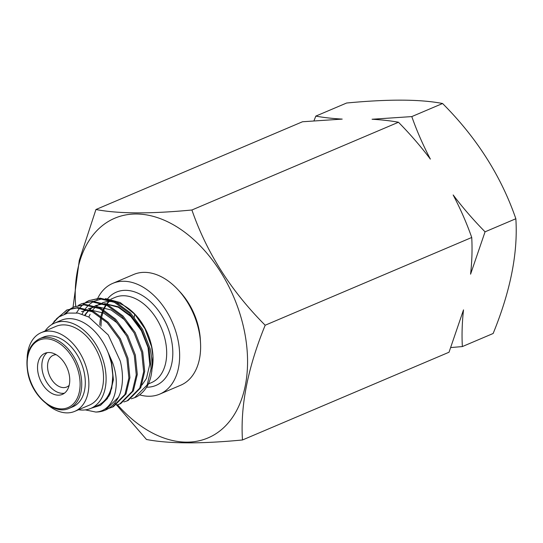 <?xml version="1.0" encoding="UTF-8"?>
<svg xmlns="http://www.w3.org/2000/svg" width="543" height="543" viewBox="0 0 543 543"><rect width="100%" height="100%" fill="white"/><g stroke="black" fill="none" stroke-linecap="round" stroke-linejoin="round"><path stroke-width="0.81" d="M134.304 317.193L134.616 313.874M95.941 209.51L302.492 121.761L342.212 119.1C332.187 118.517 323.39 117.519 315.822 116.1L346.61 103.021C388.469 99.036 420.458 99.199 442.579 103.509C476.706 137.678 501.128 176.088 515.85 218.741L485.062 231.82C473.503 220.098 462.874 207.813 453.161 194.957C460.539 209.062 466.736 223.241 471.731 237.481L265.181 325.23C231.053 291.062 206.632 252.651 191.91 209.998C150.262 213.983 118.272 213.82 95.941 209.51L79.292 260.307L73.006 307.406M117.526 404.8A119.338 78.721 -113 0 0 214.641 434.536A119.338 78.721 -113 0 0 243.841 328.481A119.338 78.721 -113 0 0 144.2 214.546A119.338 78.721 -113 0 0 75.701 306.232M114.899 403.021L146.501 439.491C168.839 443.801 200.829 443.964 242.477 439.979C240.257 405.974 247.825 367.726 265.181 325.23M515.85 218.741C518.063 252.746 510.495 290.994 493.146 333.49L462.358 346.57C461.706 334.902 462.093 322.671 463.512 309.87L449.027 352.231L242.477 439.979M200.415 341.18A54.09 35.675 -113 0 0 199.62 332.832A54.09 35.675 -113 0 0 184.498 297.245A54.09 35.675 -113 0 0 179.041 290.872M450.866 347.554L462.358 346.57M315.822 116.1L313.976 120.777M442.579 103.509L411.791 116.589L372.07 119.25C382.096 119.833 390.892 120.838 398.46 122.25L191.91 209.998M398.46 122.25C410.019 133.972 420.649 146.257 430.368 159.113C422.983 145.008 416.793 130.836 411.791 116.589M471.731 237.481C472.383 249.149 471.996 261.38 470.577 274.181L485.062 231.82M47.187 352.651A22.311 14.715 -113 0 0 42.537 371.928A22.311 14.715 -113 0 0 64.407 393.2M69.056 373.923A22.311 14.715 67 0 1 62.364 394.381A22.311 14.715 67 0 1 38.22 373.767A22.311 14.715 67 0 1 44.913 353.303A22.311 14.715 67 0 1 69.056 373.923M39.646 338.689L43.209 337.183A37.82 24.951 67 0 1 84.124 372.125A37.82 24.951 67 0 1 72.782 406.802L69.226 408.316A37.82 24.951 67 0 0 80.568 373.638A37.82 24.951 67 0 0 39.646 338.689C28.772 344.459 24.883 356.099 27.978 373.625C32.458 396.77 54.694 415.483 69.226 408.316M112.706 283.392L133.673 274.486A60.151 39.68 67 0 1 177.975 289.697A60.151 39.68 67 0 1 198.752 330.056A60.151 39.68 67 0 1 200.516 342.769A60.151 39.68 67 0 1 180.717 385.211L159.744 394.123A60.151 39.68 -113 0 0 177.778 338.968A60.151 39.68 -113 0 0 112.706 283.392A60.151 39.68 -113 0 0 97.76 298.229M131.27 398.806L134.562 397.707L147.153 384.987L151.063 368.602L149.108 349.203L141.519 329.777L129.37 313.311L114.451 302.342L98.962 298.562L88.943 300.598L85.848 302.173M76.468 312.856L79.631 308.112M80.038 307.623L82.638 304.901M83.079 304.508L85.923 302.342M86.398 302.03L89.459 300.388M88.943 300.598L99.993 298.127L115.483 301.901L130.401 312.87L142.551 329.343L150.139 348.769C154.884 371.785 150.703 387.627 137.603 396.295A53.608 35.363 67 0 1 135.512 397.306L134.562 397.707M109.075 408.234L112.367 407.135L124.958 394.415L128.874 378.03L126.919 358.631L119.324 339.205L107.181 322.739L92.262 311.77L76.767 307.99L66.748 310.026L53.981 321.442M56.404 318.904L67.264 309.815M66.748 310.026L77.798 307.555L93.294 311.329L108.213 322.298L120.356 338.771L127.951 358.197L129.906 377.595L125.99 393.98L113.399 406.7L112.367 407.135M116.473 405.092L119.765 403.992L132.356 391.272L136.266 374.887L134.311 355.489L126.723 336.063L114.573 319.596L99.654 308.628L84.165 304.847L74.147 306.883L71.058 308.458M70.57 308.757L64.522 313.976M65.438 313.671L71.126 308.628M71.608 308.315L74.662 306.673M74.147 306.883L85.197 304.413L100.686 308.186L115.611 319.155L127.754 335.628L135.35 355.054L137.304 374.453L133.388 390.838L120.797 403.558L119.765 403.992M123.872 401.949L127.164 400.849L139.755 388.13L143.664 371.745L141.709 352.346L134.121 332.92L121.971 316.454L107.052 305.485L91.563 301.704L81.545 303.741L78.457 305.315M81.545 303.741L92.595 301.27L108.084 305.044L123.003 316.012L135.153 332.486L142.741 351.912L144.696 371.31L140.786 387.695L128.196 400.415L127.164 400.849M85.326 409.884L95.765 412.042A53.608 35.363 67 0 0 105.288 410.141L118.598 397.123L120.125 393.404A53.608 35.363 67 0 1 105.288 410.141M88.855 317.071A46.338 30.571 67 0 1 90.084 314.336M92.201 310.82A46.338 30.571 67 0 1 95.554 306.999M96.294 306.354A46.338 30.571 67 0 1 101.358 303.218M102.43 302.797A46.338 30.571 67 0 1 113.304 301.799M116.779 302.553A46.338 30.571 67 0 1 134.969 314.241M105.396 298.575L120.2 302.532L135.587 314.892A46.338 30.571 67 0 1 151.599 345.993A46.338 30.571 67 0 1 152.956 355.78L151.796 371.609M27.15 357.844A42.782 28.216 67 0 1 41.268 332.615A42.782 28.216 67 0 1 87.552 372.138A42.782 28.216 67 0 1 74.724 411.363A42.782 28.216 67 0 1 46.766 404.012M41.268 332.615L55.915 326.397A42.782 28.216 67 0 1 102.199 365.921A42.782 28.216 67 0 1 89.371 405.139L74.724 411.363M45.103 330.986A46.338 30.571 67 0 1 54.524 323.119A46.338 30.571 67 0 1 104.656 365.928A46.338 30.571 67 0 1 90.762 408.417A46.338 30.571 67 0 1 78.559 409.734M54.524 323.119L61.183 320.289A46.338 30.571 67 0 1 111.315 363.104A46.338 30.571 67 0 1 97.421 405.594L90.762 408.417M69.165 385.347A17.227 11.362 67 0 1 66.721 387.003A17.227 11.362 67 0 1 48.083 371.086A17.227 11.362 67 0 1 53.248 355.292A17.227 11.362 67 0 1 56.133 354.681M91.414 408.139L100.435 405.356L107.446 398.521L111.743 388.286L112.829 375.559L111.383 363.091L108.322 352.984L112.645 362.826C121.822 388.001 112.659 411.397 95.765 412.042M120.125 393.404C123.173 383.935 123.241 373.204 120.336 361.21L108.261 334.983L88.781 317.031L78.043 313.107L67.76 313.08L58.732 317.01L51.694 324.592M82.095 314.146L82.543 313.23M82.679 312.972L83.249 311.933M83.486 311.512L85.081 309.082M85.516 308.492L88.529 305.139M89.079 304.637L93.104 301.738M93.919 301.29L102.342 298.731M134.338 313.549L145.062 328.922L151.592 346.814L153.031 357.063M97.577 298.609A60.151 39.68 -113 0 0 96.953 299.967M139.789 394.91A60.151 39.68 -113 0 0 159.744 394.123M152.99 356.425A46.338 30.571 67 0 1 152.067 368.643M108.322 352.984L111.648 362.975L113.406 379.733L110.08 393.885L108.675 396.478M81.484 311.614L87.932 309.958M89.833 309.836L103.665 313.073L116.636 322.542L124.659 332.533M88.278 308.723L95.33 306.815M97.231 306.693L111.064 309.931L124.035 319.399L132.058 329.391M85.136 315.273L86.296 313.515M86.52 313.209L88.964 310.338M89.575 309.741L92.446 307.426M92.724 307.236L94.088 306.401M94.991 305.926L95.982 305.458M94.944 305.906L102.729 303.673M104.629 303.551L118.455 306.788L131.433 316.257L139.456 326.248M84.783 315.13L85.916 313.46M86.147 313.162L88.719 310.243M89.344 309.653L92.12 307.494M92.398 307.311L94.007 306.374M95.677 305.58L103.197 303.842M105.288 303.808L118.34 307.277L130.836 316.508L141.404 330.735L148.035 347.52L149.793 364.278L146.467 378.43L141.906 385.089M28.304 373.713A36.666 24.184 67 0 1 45.931 338.791A36.666 24.184 67 0 1 78.973 373.971A36.666 24.184 67 0 1 61.345 408.893A36.666 24.184 67 0 1 28.304 373.713M99.797 325.155A46.338 30.571 67 0 1 100.38 319.135M100.482 318.558A46.338 30.571 67 0 1 100.774 317.058M101.012 316.026A46.338 30.571 67 0 1 102.885 310.352M103.251 309.53A46.338 30.571 67 0 1 104.1 307.84M104.297 307.481A46.338 30.571 67 0 1 105.899 304.942M106.401 304.27A46.338 30.571 67 0 1 108.824 301.548M110.894 299.173L115.109 297.381A46.338 30.571 67 0 1 165.242 340.189A46.338 30.571 67 0 1 151.348 382.679L148.49 383.894M107.663 298.691A50.669 33.422 67 0 1 143.135 295.996A50.669 33.422 67 0 1 171.235 338.934A50.669 33.422 67 0 1 146.766 387.193M180.072 291.964L177.975 289.697M109.075 301.541L107.283 303.625M107.066 303.917L106.713 304.406M106.245 305.098L104.806 307.609M104.629 307.976L103.794 309.843M103.462 310.698L101.812 316.623M101.616 317.716L101.398 319.155M101.317 319.766L100.971 326.309M200.347 339.687L200.516 342.769"/></g></svg>

